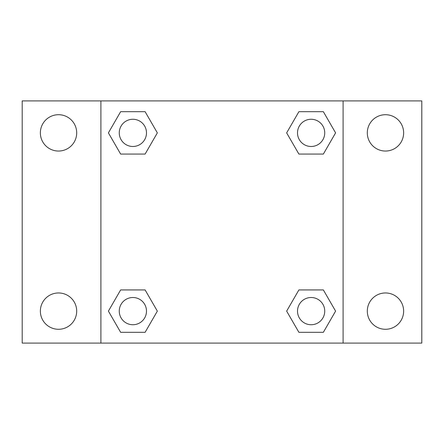 <?xml version="1.0" encoding="UTF-8"?>
<svg xmlns="http://www.w3.org/2000/svg" width="444" height="444" viewBox="0 0 444 444"><rect width="100%" height="100%" fill="white"/><g stroke="black" fill="none" stroke-linecap="round" stroke-linejoin="round"><path stroke-width="0.67" d="M58.525 329.287A18.165 18.165 0 0 0 74.259 302.042A18.165 18.165 0 0 0 42.796 302.042A18.165 18.165 0 0 0 58.525 329.287M385.475 329.287A18.165 18.165 0 0 0 401.204 302.042A18.165 18.165 0 0 0 369.741 302.042A18.165 18.165 0 0 0 385.475 329.287M385.475 151.043A18.165 18.165 0 0 0 401.204 123.793A18.165 18.165 0 0 0 369.741 123.793A18.165 18.165 0 0 0 385.475 151.043M58.525 151.043A18.165 18.165 0 0 0 74.259 123.793A18.165 18.165 0 0 0 42.796 123.793A18.165 18.165 0 0 0 58.525 151.043M421.8 343.09L22.2 343.09L22.2 100.91L421.8 100.91L421.8 343.09M120.64 289.932L145.11 289.932L157.348 311.122L145.11 332.312L120.64 332.312L108.408 311.122L120.64 289.932L145.11 289.932L120.64 289.932M298.89 111.688L323.36 111.688L335.592 132.878L323.36 154.068L298.89 154.068L286.652 132.878L298.89 111.688L323.36 111.688L298.89 111.688M100.91 343.09L100.91 100.91M343.09 100.91L343.09 343.09M120.64 111.688L145.11 111.688L157.348 132.878L145.11 154.068L120.64 154.068L108.408 132.878L120.64 111.688L145.11 111.688L120.64 111.688M298.89 289.932L323.36 289.932L335.592 311.122L323.36 332.312L298.89 332.312L286.652 311.122L298.89 289.932L323.36 289.932L298.89 289.932M323.36 332.312L298.89 332.312L323.36 332.312M324.736 311.122A13.609 13.609 0 0 0 304.318 299.334A13.609 13.609 0 0 0 304.318 322.91A13.609 13.609 0 0 0 324.736 311.122M145.11 332.312L120.64 332.312L145.11 332.312M146.487 311.122A13.609 13.609 0 0 0 126.074 299.334A13.609 13.609 0 0 0 126.074 322.91A13.609 13.609 0 0 0 146.487 311.122M323.36 154.068L298.89 154.068L323.36 154.068M324.736 132.878A13.609 13.609 0 0 0 304.318 121.09A13.609 13.609 0 0 0 304.318 144.666A13.609 13.609 0 0 0 324.736 132.878M145.11 154.068L120.64 154.068L145.11 154.068M146.487 132.878A13.609 13.609 0 0 0 126.074 121.09A13.609 13.609 0 0 0 126.074 144.666A13.609 13.609 0 0 0 146.487 132.878"/></g></svg>
